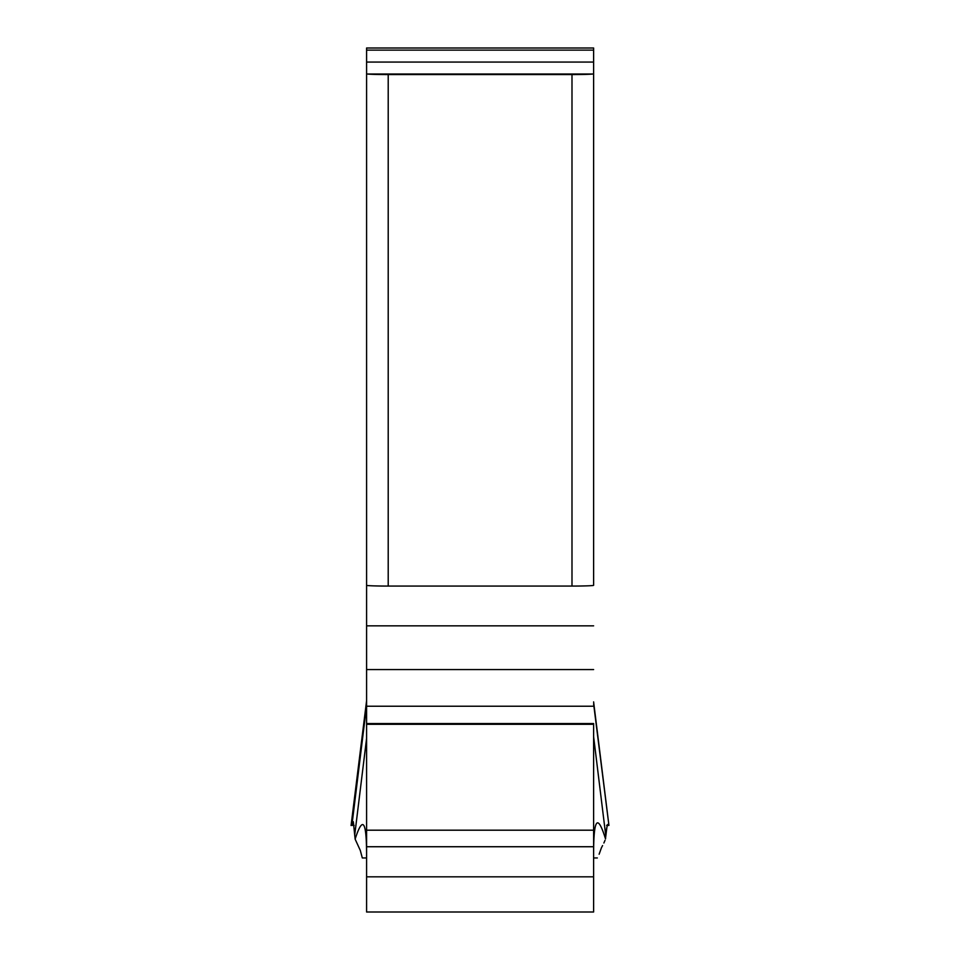 <?xml version="1.0" encoding="UTF-8"?>
<svg xmlns="http://www.w3.org/2000/svg" width="960" height="960" viewBox="0 0 960 960"><rect width="100%" height="100%" fill="white"/><g stroke="black" fill="none" stroke-linecap="round" stroke-linejoin="round"><path stroke-width="1.44" d="M353.604 825.312L351.744 825.312L353.34 821.736L355.128 839.124L360.312 850.464L362.304 857.952L366.588 857.952M593.616 857.952L597.336 857.952M366.588 62.064L366.588 48L593.616 48L593.616 73.536L592.92 74.004A21.624 0.756 180 0 1 571.992 74.568L388.212 74.568A21.624 0.756 180 0 1 367.284 74.004L366.588 73.536L366.588 62.064L593.616 62.064M593.616 585.312A21.624 0.756 0 0 1 571.992 586.068L388.212 586.068L571.992 586.068A21.624 0.756 0 0 0 593.616 585.312L593.616 73.536M593.616 846.732L593.616 723.552L593.616 876.816L593.616 846.732L366.588 846.732L366.588 912L593.616 912L593.616 876.816L593.616 901.284M366.588 846.732L366.588 723.552L366.588 876.816L593.616 876.816M593.616 723.552L366.588 723.552L366.588 73.536M366.588 723.552L366.588 585.312A21.624 0.756 0 0 0 388.212 586.068L388.212 74.568M366.588 700.764L351.072 825.516L353.34 821.736L355.128 839.124C362.904 814.932 366.72 820.932 366.588 857.136M599.124 854.232L601.452 847.74L599.124 854.232M602.592 845.568L601.452 847.74L602.592 845.568M605.028 840.312L603.876 843L605.028 840.312M593.616 855.432C593.496 818.484 597.468 812.964 605.52 838.896L605.604 837.684L605.52 838.896M608.184 825.096L607.632 824.496L606.636 828.276L605.604 837.684L606.996 826.56L607.632 824.496L608.304 825.204L607.356 825.096M608.34 825.216L608.34 825.216A1081.044 6.492 -7 0 1 608.508 825.264L606.612 825.336M354.144 825.444L351.744 825.312M593.616 703.92L608.928 825.396L607.284 825.384L608.928 825.396L593.616 701.892L608.928 825.384M366.588 901.284L366.588 876.816M366.588 585.312A21.624 0.756 0 0 0 388.212 586.068M355.128 839.124L360.312 850.464L362.304 857.952M366.588 50.124L593.616 50.124M367.284 74.004L592.92 74.004M571.992 586.068L571.992 74.568M366.588 625.836L593.616 625.836M593.616 669.564L366.588 669.564M593.616 706.224L366.588 706.224M593.616 724.308L366.588 724.308M593.616 830.196L366.588 830.196M366.588 738.372L354.684 835.404M366.588 705.66L352.008 824.484L353.568 824.484M608.1 824.988L607.38 824.988M353.556 824.208L352.08 824.208M593.616 736.632L605.76 835.632M353.592 824.976L351.888 824.976M608.304 825.204L607.32 825.204M353.58 824.88L351.912 824.88M353.52 823.524L352.248 823.524M353.484 822.864L352.428 822.852M353.46 822.624L352.512 822.612"/></g></svg>
